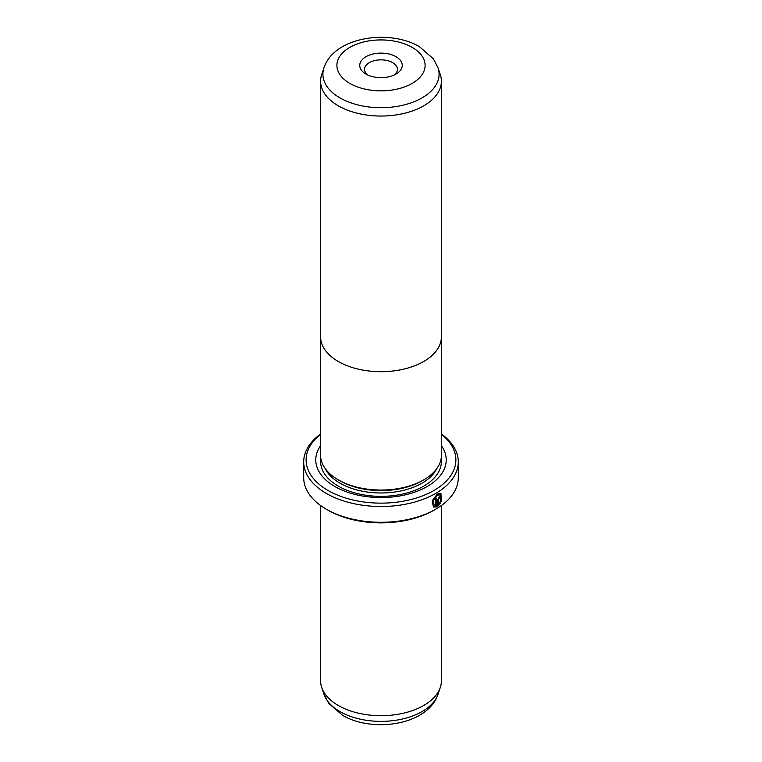 <?xml version="1.0" encoding="UTF-8"?>
<svg xmlns="http://www.w3.org/2000/svg" width="762" height="762" viewBox="0 0 762 762"><rect width="100%" height="100%" fill="white"/><g stroke="black" fill="none" stroke-linecap="round" stroke-linejoin="round"><path stroke-width="1.14" d="M440.303 74.562A60.398 34.871 180 0 1 441.398 81.172A60.398 34.871 180 0 1 404.117 113.386A60.398 34.871 180 0 1 338.29 105.823A60.398 34.871 180 0 1 320.602 81.172A60.398 34.871 180 0 1 321.697 74.562L323.955 67.808A58.093 33.538 180 0 0 339.919 97.879A58.093 33.538 180 0 0 408.242 103.784A58.093 33.538 180 0 0 438.045 67.808L440.303 74.562M441.398 81.172L441.398 336.814A60.398 34.871 180 0 1 404.117 369.027A60.398 34.871 180 0 1 338.29 361.474A60.427 34.89 180 0 1 320.573 336.814A60.427 34.89 180 0 1 320.602 335.737M365.97 74.066L365.97 74.066A21.26 12.278 180 0 1 365.97 56.712A21.26 12.278 180 0 1 396.03 56.712A21.26 12.278 180 0 1 396.03 74.066A21.26 12.278 180 0 1 365.97 74.066M394.106 75.057A16.431 9.487 0 0 0 397.431 69.332A16.431 9.487 0 0 0 392.62 62.627A16.431 9.487 0 0 0 374.714 60.569A16.431 9.487 0 0 0 364.569 69.332A16.431 9.487 0 0 0 367.894 75.057M441.398 335.737A60.427 34.89 180 0 1 441.427 336.814A60.427 34.89 180 0 1 404.127 369.046A60.427 34.89 180 0 1 338.271 361.483A60.398 34.871 180 0 1 320.602 336.814L320.602 81.172M441.427 336.814L441.427 455.171A60.427 34.89 180 0 1 404.127 487.404A60.427 34.89 180 0 1 338.271 479.841A60.427 34.89 180 0 1 320.573 455.171L320.573 336.814M434.235 505.692L432.902 500.501L436.988 495.033L440.255 494.824L437.331 495.233L433.245 500.701L434.235 505.692L435.712 505.978L435.712 498.739A77.305 44.634 0 0 0 436.797 498.1L436.797 506.949L433.435 507.025L432.178 500.767L437.331 493.967L440.96 493.433L441.284 501.691L440.588 501.291L440.255 494.824M433.264 506.921L436.797 506.949M439.074 497.51L439.579 497.805L439.074 497.51L438.56 498.481L438.902 504.015L439.874 502.672L440.588 503.091L437.864 506.292L437.864 499.348L439.417 496.443L440.484 496.272L440.922 497.31A77.305 44.634 180 0 1 439.922 498.005L439.417 497.71L438.902 498.681M439.922 498.005L439.417 497.71M422.386 480.593L421.996 480.812A57.979 33.471 180 0 1 340.004 480.812L340.004 480.812M441.427 445.722A65.227 37.662 180 0 1 417.062 491.28A65.227 37.662 180 0 1 334.88 486.527A65.227 37.662 180 0 1 320.573 445.722M441.398 505.52L441.398 680.828A60.398 34.871 180 0 1 440.303 687.438A60.398 34.871 180 0 1 398.697 714.165A60.398 34.871 180 0 1 338.29 705.488A60.398 34.871 180 0 1 321.697 687.438A60.398 34.871 180 0 1 320.602 680.828L320.602 505.52M320.573 434.359A74.895 43.243 0 0 0 328.041 490.48A74.895 43.243 0 0 0 429.739 492.728A74.895 43.243 0 0 0 441.427 434.359M441.427 434.035A77.305 44.634 180 0 1 458.305 461.877A77.305 44.634 180 0 1 410.585 503.111A77.305 44.634 180 0 1 326.336 493.433A77.305 44.634 180 0 1 303.695 461.877A77.305 44.634 180 0 1 320.573 434.035M435.664 509.216L433.959 510.207A74.895 43.243 180 0 1 328.041 510.207L326.336 509.216A77.305 44.634 0 0 0 435.664 509.216A77.305 44.634 0 0 0 458.305 477.66L458.305 461.877M328.041 510.207L326.336 509.216A77.305 44.634 0 0 1 303.695 477.66L303.695 461.877M438.56 498.481L438.902 504.015M437.521 506.092L440.245 502.891L439.531 502.482M439.788 497.662A76.829 44.358 0 0 0 440.579 497.11L440.922 497.31M440.941 501.501L440.807 493.357M436.455 506.749L436.455 498.3M349.815 83.391A44.091 25.46 0 0 0 412.185 83.391A44.091 25.46 0 0 0 412.185 47.387A44.091 25.46 0 0 0 349.815 47.387A44.091 25.46 0 0 0 349.815 83.391M436.874 468.459A57.979 33.471 180 0 1 340.004 483.175A57.979 33.471 180 0 1 325.126 468.459M441.16 458.419A60.398 34.871 180 0 1 406.546 493.081A60.398 34.871 180 0 1 338.29 486.137A60.398 34.871 180 0 1 320.84 458.419M438.045 694.192C427.93 725.129 372.866 733.206 342.576 715.327L328.66 703.221L323.955 694.192A58.093 33.538 0 0 0 339.919 711.556A58.093 33.538 0 0 0 398.021 719.909A58.093 33.538 0 0 0 438.045 694.192L440.303 687.438M438.045 67.808L433.302 58.741L419.424 46.672C389.134 28.794 334.07 36.871 323.955 67.808M323.955 694.192L321.697 687.438"/></g></svg>
